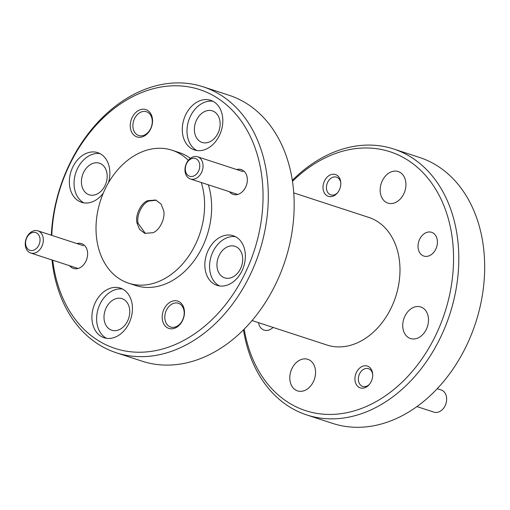 <?xml version="1.0" encoding="UTF-8"?>
<svg xmlns="http://www.w3.org/2000/svg" width="510" height="510" viewBox="0 0 510 510"><rect width="100%" height="100%" fill="white"/><g stroke="black" fill="none" stroke-linecap="round" stroke-linejoin="round"><path stroke-width="0.76" d="M52.747 260.208A136.157 101.904 -71.9 0 0 98.717 340.858A136.157 101.904 -71.9 0 0 245.284 272.914A136.157 101.904 -71.9 0 0 216.004 97.155A136.157 101.904 -71.9 0 0 109.777 112.034A136.157 101.904 -71.9 0 0 51.797 235.378M51.319 235.218A139.887 104.697 108.1 0 1 203.133 86.796A139.887 104.697 108.1 0 1 219.963 94.586A139.887 104.697 108.1 0 1 255.013 263.887A139.887 104.697 108.1 0 1 116.293 352.754A139.887 104.697 108.1 0 1 99.463 344.964A139.887 104.697 108.1 0 1 51.994 259.966M116.293 352.754L142.162 361.201A139.887 104.697 -71.9 0 0 280.889 272.334A139.887 104.697 -71.9 0 0 245.833 103.033A139.887 104.697 -71.9 0 0 229.003 95.242L203.133 86.796M244.207 329.128A136.157 101.904 -71.9 0 0 289.221 403.059A136.157 101.904 -71.9 0 0 435.789 335.115A136.157 101.904 -71.9 0 0 406.508 159.356A136.157 101.904 -71.9 0 0 292.453 181.35M292.306 180.362A139.887 104.697 108.1 0 1 393.637 148.996A139.887 104.697 108.1 0 1 410.467 156.787A139.887 104.697 108.1 0 1 445.517 326.088A139.887 104.697 108.1 0 1 306.797 414.955A139.887 104.697 108.1 0 1 289.967 407.165A139.887 104.697 108.1 0 1 243.499 329.842M306.797 414.955L332.667 423.402A139.887 104.697 -71.9 0 0 471.387 334.534A139.887 104.697 -71.9 0 0 436.337 165.234A139.887 104.697 -71.9 0 0 419.507 157.443L393.637 148.996M135.22 136.1A14.363 10.748 -71.9 0 0 150.679 128.934A14.363 10.748 -71.9 0 0 147.594 110.396A14.363 10.748 -71.9 0 0 132.135 117.561A14.363 10.748 -71.9 0 0 135.22 136.1M137.203 134.812A12.495 9.352 -71.9 0 0 138.701 135.507A12.495 9.352 -71.9 0 0 151.094 127.57A12.495 9.352 -71.9 0 0 147.964 112.449A12.495 9.352 -71.9 0 0 146.459 111.754A12.495 9.352 -71.9 0 0 134.066 119.691A12.495 9.352 -71.9 0 0 137.203 134.812M167.133 327.624A14.363 10.748 -71.9 0 0 182.593 320.458A14.363 10.748 -71.9 0 0 179.501 301.92A14.363 10.748 -71.9 0 0 164.041 309.085A14.363 10.748 -71.9 0 0 167.133 327.624M169.11 326.336A12.495 9.352 -71.9 0 0 170.614 327.037A12.495 9.352 -71.9 0 0 183.007 319.094A12.495 9.352 -71.9 0 0 179.877 303.973A12.495 9.352 -71.9 0 0 178.373 303.278A12.495 9.352 -71.9 0 0 165.98 311.215A12.495 9.352 -71.9 0 0 169.11 326.336M69.698 265.748A13.056 9.773 -71.9 0 0 71.878 267.712A13.056 9.773 -71.9 0 0 85.935 261.197A13.056 9.773 -71.9 0 0 83.124 244.347A13.056 9.773 -71.9 0 0 76.94 243.582M229.417 191.703A13.056 9.773 -71.9 0 0 231.597 193.672A13.056 9.773 -71.9 0 0 245.654 187.157A13.056 9.773 -71.9 0 0 242.843 170.302A13.056 9.773 -71.9 0 0 236.653 169.543M100.929 336.268A26.112 19.546 -71.9 0 0 104.072 337.722A26.112 19.546 -71.9 0 0 129.961 321.134A26.112 19.546 -71.9 0 0 123.42 289.533A26.112 19.546 -71.9 0 0 120.277 288.08A26.112 19.546 -71.9 0 0 94.382 304.668A26.112 19.546 -71.9 0 0 100.929 336.268M122.566 289.049A26.112 19.546 -71.9 0 0 98.507 307.753A26.112 19.546 -71.9 0 0 105.634 337.805A26.112 19.546 -71.9 0 0 106.488 338.289M213.868 283.917A26.112 19.546 -71.9 0 0 217.005 285.37A26.112 19.546 -71.9 0 0 242.9 268.776A26.112 19.546 -71.9 0 0 236.359 237.175A26.112 19.546 -71.9 0 0 233.217 235.722A26.112 19.546 -71.9 0 0 207.321 252.31A26.112 19.546 -71.9 0 0 213.868 283.917M235.505 236.691A26.112 19.546 -71.9 0 0 211.446 255.395A26.112 19.546 -71.9 0 0 218.567 285.447A26.112 19.546 -71.9 0 0 219.427 285.938M191.301 148.486A26.112 19.546 -71.9 0 0 194.444 149.94A26.112 19.546 -71.9 0 0 220.339 133.352A26.112 19.546 -71.9 0 0 213.798 101.745A26.112 19.546 -71.9 0 0 210.655 100.291A26.112 19.546 -71.9 0 0 184.76 116.886A26.112 19.546 -71.9 0 0 191.301 148.486M212.938 101.26A26.112 19.546 -71.9 0 0 188.885 119.971A26.112 19.546 -71.9 0 0 196.006 150.023A26.112 19.546 -71.9 0 0 196.86 150.507M108.407 182.841A26.112 19.546 -71.9 0 0 100.859 154.103A26.112 19.546 -71.9 0 0 97.716 152.649A26.112 19.546 -71.9 0 0 71.821 169.237A26.112 19.546 -71.9 0 0 78.361 200.844A26.112 19.546 -71.9 0 0 81.504 202.298A26.112 19.546 -71.9 0 0 103.294 193.099M100.005 153.618A26.112 19.546 -71.9 0 0 75.945 172.323A26.112 19.546 -71.9 0 0 83.066 202.374A26.112 19.546 -71.9 0 0 83.92 202.865M258.5 322.664A12.495 9.352 -71.9 0 0 262.624 329.415A12.495 9.352 -71.9 0 0 264.129 330.11A12.495 9.352 -71.9 0 0 273.067 327.42M422.344 255.37A12.495 9.352 -71.9 0 0 423.848 256.071A12.495 9.352 -71.9 0 0 436.235 248.128A12.495 9.352 -71.9 0 0 433.105 233.006A12.495 9.352 -71.9 0 0 431.6 232.311A12.495 9.352 -71.9 0 0 419.214 240.248A12.495 9.352 -71.9 0 0 422.344 255.37M326.967 195.712A11.469 8.587 -71.9 0 0 328.351 196.35A11.469 8.587 -71.9 0 0 339.724 189.063A11.469 8.587 -71.9 0 0 336.849 175.185A11.469 8.587 -71.9 0 0 335.472 174.541A11.469 8.587 -71.9 0 0 324.092 181.828A11.469 8.587 -71.9 0 0 326.967 195.712M358.881 387.237A11.469 8.587 -71.9 0 0 360.258 387.874A11.469 8.587 -71.9 0 0 371.637 380.587A11.469 8.587 -71.9 0 0 368.762 366.709A11.469 8.587 -71.9 0 0 367.378 366.065A11.469 8.587 -71.9 0 0 356.005 373.358A11.469 8.587 -71.9 0 0 358.881 387.237M201.284 182.516A69.947 52.345 108.1 0 1 187.527 257.786A69.947 52.345 108.1 0 1 128.596 283.197A69.947 52.345 108.1 0 1 120.181 279.301A69.947 52.345 108.1 0 1 102.657 194.648A69.947 52.345 108.1 0 1 172.017 150.214A69.947 52.345 108.1 0 1 180.432 154.109A69.947 52.345 108.1 0 1 188.317 160.363M172.017 150.214L179.074 152.522A69.947 52.345 108.1 0 1 187.489 156.417A69.947 52.345 108.1 0 1 190.377 158.361M293.734 192.901L368.704 217.381A67.148 50.254 108.1 0 1 376.782 221.117A67.148 50.254 108.1 0 1 393.612 302.385A67.148 50.254 108.1 0 1 327.025 345.041L252.055 320.56M295.526 389.959A16.6 12.425 -71.9 0 0 297.528 390.883A16.6 12.425 -71.9 0 0 313.988 380.339A16.6 12.425 -71.9 0 0 309.825 360.245A16.6 12.425 -71.9 0 0 307.83 359.32A16.6 12.425 -71.9 0 0 291.369 369.871A16.6 12.425 -71.9 0 0 295.526 389.959M408.465 337.601A16.6 12.425 -71.9 0 0 410.461 338.525A16.6 12.425 -71.9 0 0 426.927 327.981A16.6 12.425 -71.9 0 0 422.764 307.893A16.6 12.425 -71.9 0 0 420.769 306.969A16.6 12.425 -71.9 0 0 404.309 317.513A16.6 12.425 -71.9 0 0 408.465 337.601M385.904 202.177A16.6 12.425 -71.9 0 0 387.9 203.101A16.6 12.425 -71.9 0 0 404.36 192.55A16.6 12.425 -71.9 0 0 400.203 172.463A16.6 12.425 -71.9 0 0 398.202 171.538A16.6 12.425 -71.9 0 0 381.741 182.083A16.6 12.425 -71.9 0 0 385.904 202.177M101.464 164.15A16.6 12.425 108.1 0 1 105.621 184.244A16.6 12.425 108.1 0 1 89.161 194.788A16.6 12.425 108.1 0 1 87.165 193.864A16.6 12.425 108.1 0 1 83.002 173.776A16.6 12.425 108.1 0 1 99.469 163.226A16.6 12.425 108.1 0 1 101.464 164.15M214.404 111.798A16.6 12.425 108.1 0 1 218.56 131.886A16.6 12.425 108.1 0 1 202.1 142.43A16.6 12.425 108.1 0 1 200.105 141.506A16.6 12.425 108.1 0 1 195.942 121.418A16.6 12.425 108.1 0 1 212.402 110.874A16.6 12.425 108.1 0 1 214.404 111.798M236.965 247.222A16.6 12.425 108.1 0 1 241.128 267.316A16.6 12.425 108.1 0 1 224.661 277.861A16.6 12.425 108.1 0 1 222.666 276.936A16.6 12.425 108.1 0 1 218.509 256.849A16.6 12.425 108.1 0 1 234.97 246.298A16.6 12.425 108.1 0 1 236.965 247.222M124.026 299.58A16.6 12.425 108.1 0 1 128.189 319.674A16.6 12.425 108.1 0 1 111.728 330.219A16.6 12.425 108.1 0 1 109.727 329.294A16.6 12.425 108.1 0 1 105.57 309.2A16.6 12.425 108.1 0 1 122.03 298.656A16.6 12.425 108.1 0 1 124.026 299.58M136.96 222.889L139.536 229.353L144.802 233.344L152.975 232.707C159.694 230.354 165.565 218.165 163.653 210.522L161.039 204.006L155.697 200.022L147.639 200.704C140.919 203.056 135.048 215.245 136.96 222.889L138.102 223.291L145.401 233.529M156.27 200.226L148.812 201.048L147.639 200.704M148.812 201.048C142.092 203.439 136.227 215.628 138.102 223.291M208.335 184.818A69.947 52.345 108.1 0 1 194.584 260.087A69.947 52.345 108.1 0 1 135.654 285.498L128.596 283.197M340.801 182.905A9.327 6.981 -71.9 0 0 337.69 177.678A9.327 6.981 -71.9 0 0 327.649 182.331A9.327 6.981 -71.9 0 0 329.658 194.367A9.327 6.981 -71.9 0 0 337.588 192.748M372.708 374.429A9.327 6.981 -71.9 0 0 369.603 369.202A9.327 6.981 -71.9 0 0 359.563 373.856A9.327 6.981 -71.9 0 0 361.564 385.892A9.327 6.981 -71.9 0 0 369.495 384.272M416.957 406.585L433.991 412.15A11.66 8.727 -71.9 0 0 445.555 404.742A11.66 8.727 -71.9 0 0 442.629 390.634A11.66 8.727 -71.9 0 0 441.226 389.984L437.261 388.69M196.554 159.05A9.327 6.981 -71.9 0 0 186.513 163.704A9.327 6.981 -71.9 0 0 188.515 175.746A9.327 6.981 -71.9 0 0 198.556 171.092A9.327 6.981 -71.9 0 0 196.554 159.05M188.987 178.309A11.66 8.727 108.1 0 1 186.061 164.201A11.66 8.727 108.1 0 1 197.625 156.793A11.66 8.727 108.1 0 1 199.027 157.443A11.66 8.727 108.1 0 1 201.947 171.551A11.66 8.727 108.1 0 1 190.389 178.959A11.66 8.727 108.1 0 1 188.987 178.309M36.835 233.095A9.327 6.981 -71.9 0 0 26.794 237.749A9.327 6.981 -71.9 0 0 28.802 249.785A9.327 6.981 -71.9 0 0 38.837 245.131A9.327 6.981 -71.9 0 0 36.835 233.095M29.268 252.354A11.66 8.727 108.1 0 1 26.341 238.246A11.66 8.727 108.1 0 1 37.906 230.839A11.66 8.727 108.1 0 1 39.308 231.489A11.66 8.727 108.1 0 1 42.228 245.597A11.66 8.727 108.1 0 1 30.67 253.005A11.66 8.727 108.1 0 1 29.268 252.354M243.085 171.641L197.625 156.793M237.787 194.438L190.389 178.959M83.366 245.68L37.906 230.839M78.068 268.477L30.67 253.005"/></g></svg>
